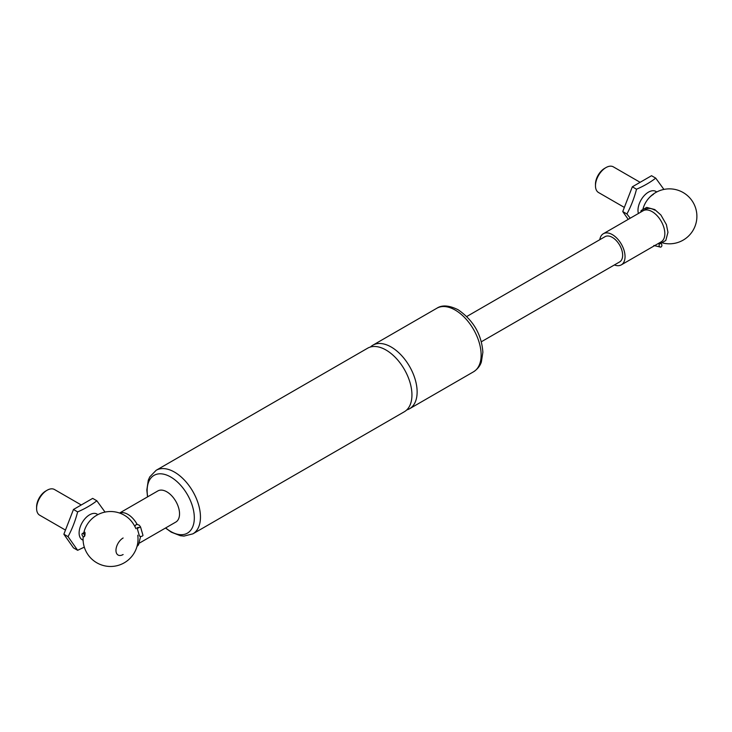 <?xml version="1.0" encoding="UTF-8"?>
<svg xmlns="http://www.w3.org/2000/svg" width="732" height="732" viewBox="0 0 732 732"><rect width="100%" height="100%" fill="white"/><g stroke="black" fill="none" stroke-linecap="round" stroke-linejoin="round"><path stroke-width="1.1" d="M84.253 533.052C85.086 531.716 85.278 532.603 84.821 535.714L84.299 536.611M137.149 524.396A17.971 10.376 -120 0 0 127.844 514.34A17.971 10.376 -120 0 0 119.645 513.068M135.914 528.696A17.971 10.376 -120 0 0 127.423 517.314A27.477 27.477 0 0 0 83.805 532.713M654.728 210.148A17.971 10.376 -120 0 0 644.535 210.166M614.377 264.957A17.971 10.376 -120 0 0 621.322 264.856L661.115 241.88A17.971 10.376 -120 0 0 664.839 233.654A17.971 10.376 -120 0 0 652.13 211.649A17.971 10.376 -120 0 0 643.144 210.752L603.351 233.728A17.971 10.376 -120 0 0 599.792 239.693M147.699 496.799A33.352 19.252 60 0 1 170.739 477.017A33.352 19.252 60 0 1 194.319 517.872A33.352 19.252 60 0 1 165.67 527.928M165.514 528.019L171.251 532.155L180.383 535.723L183.97 536.089L192.855 533.857L404.339 411.75A36.692 21.182 -120 0 0 411.942 394.951A36.692 21.182 -120 0 0 385.993 350.015A36.692 21.182 -120 0 0 367.647 348.194L156.163 470.292L149.785 476.861L148.312 480.137L146.83 489.992L147.544 496.891M139.574 542.998L175.826 522.062A17.971 10.376 -120 0 0 179.541 513.837A17.971 10.376 -120 0 0 171.7 495.756A17.971 10.376 -120 0 0 157.856 490.934L119.563 513.041M406.754 409.938A36.692 21.182 -120 0 0 409.536 408.758A36.692 21.182 -120 0 0 417.13 391.959A36.692 21.182 -120 0 0 391.181 347.014A36.692 21.182 -120 0 0 372.835 345.202A36.692 21.182 -120 0 0 370.429 347.014M653.456 194.337A15.647 9.031 120 0 0 643.062 208.739M621.322 264.856A17.971 10.376 -120 0 0 625.046 256.63A17.971 10.376 -120 0 0 617.204 238.55A17.971 10.376 -120 0 0 603.351 233.728M481.372 341.752L619.629 261.928A14.585 8.418 -120 0 0 622.648 255.248A14.585 8.418 -120 0 0 616.28 240.572A14.585 8.418 -120 0 0 605.044 236.665L466.787 316.489M638.423 213.488A14.823 8.555 -60 0 1 637.984 210.285A14.823 8.555 -60 0 1 645.029 194.794A14.823 8.555 -60 0 1 656.686 191.994M628.221 219.371L622.74 211.566L632.338 186.806L651.544 175.717L655.726 178.132C650.254 182.369 643.849 186.065 636.52 189.222C634.251 198.015 631.048 206.259 626.921 213.973L630.225 218.218M622.74 211.566L626.921 213.973M632.338 186.806L636.52 189.222M663.906 189.423L655.726 178.132M605.95 167.591L604.623 168.36A12.938 7.466 120 0 0 595.473 184.208L595.473 185.745A14.823 8.555 -60 0 1 605.95 167.591A14.823 8.555 -60 0 1 613.361 166.859L640.125 182.314M624.341 207.421L598.538 192.525A14.823 8.555 -60 0 1 595.473 185.745M83.1 540.143A14.823 8.555 -60 0 1 79.111 532.951A14.823 8.555 -60 0 1 86.156 517.451A14.823 8.555 -60 0 1 97.814 514.651M77.647 550.299L73.465 547.884L63.867 534.223L73.465 509.472L92.68 498.382L96.862 500.798C91.381 505.025 84.985 508.722 77.647 511.888C75.378 520.672 72.175 528.925 68.049 536.638L77.647 550.299L84.308 547.143M63.867 534.223L68.049 536.638M73.465 509.472L77.647 511.888M105.042 512.08L96.862 500.798M123.122 554.527A10.129 5.847 -60 0 1 115.967 550.391A10.129 5.847 -60 0 1 123.122 537.993M47.077 490.257L45.75 491.026A12.938 7.466 120 0 0 36.6 506.864L36.6 508.401A14.823 8.555 -60 0 1 47.077 490.257A14.823 8.555 -60 0 1 54.488 489.516L81.261 504.979M65.468 530.087L39.665 515.191A14.823 8.555 -60 0 1 36.6 508.401M660.941 243.6A1.812 1.409 -91.3 0 1 660.392 247.114A1.812 1.409 -91.3 0 1 659.77 243.756M140.553 526.967L137.232 528.394L139.373 535.806A1.812 0.842 -8.2 0 0 140.974 536.41A1.812 0.842 -8.2 0 0 142.886 535.595A1.812 0.842 -8.2 0 0 142.96 535.293L140.553 526.967L139.226 525.173L137.168 524.396L135.96 524.743L134.798 526.345M84.537 535.696A1.812 1.043 -120 0 0 83.686 533.976A1.812 1.043 -120 0 0 82.359 533.555A1.812 1.043 -120 0 0 82.359 535.641A1.812 1.043 -120 0 0 84.171 536.684A1.812 1.043 -120 0 0 84.537 535.696M192.855 533.857A36.692 21.182 -120 0 0 200.458 517.057A36.692 21.182 -120 0 0 174.509 472.113A36.692 21.182 -120 0 0 156.163 470.292M481.134 355.002A36.692 21.182 60 0 1 473.531 371.801C479.634 367.793 480.97 363.072 481.354 362.029L482.873 352.257C481.592 334.442 473.348 320.287 458.15 309.773C449.128 305.29 442.027 304.787 436.839 308.245A36.692 21.182 60 0 1 455.185 310.066A36.692 21.182 60 0 1 481.134 355.002M641.15 211.914A1.812 1.437 -141.8 0 1 641.241 210.45L646.722 207.403L654.756 209.553L660.895 214.998L666.394 224.596L667.959 232.319L665.809 240.462L660.227 243.71L657.958 243.71M83.183 536.547A27.477 27.477 0 0 0 111.218 566.467A27.477 27.477 0 0 0 137.762 535.229M436.839 308.245L372.835 345.202M473.531 371.801L409.536 408.758M662.762 242.997A27.477 27.477 0 0 0 683.157 192.543A27.477 27.477 0 0 0 643.007 208.776M653.832 245.485L660.548 247.123M641.195 210.514L640.71 212.161M137.232 528.394L136.902 527.955L138.394 527.36M140.608 536.419L138.513 544.873L136.994 546.475M82.359 533.555L84.775 532.155"/></g></svg>
